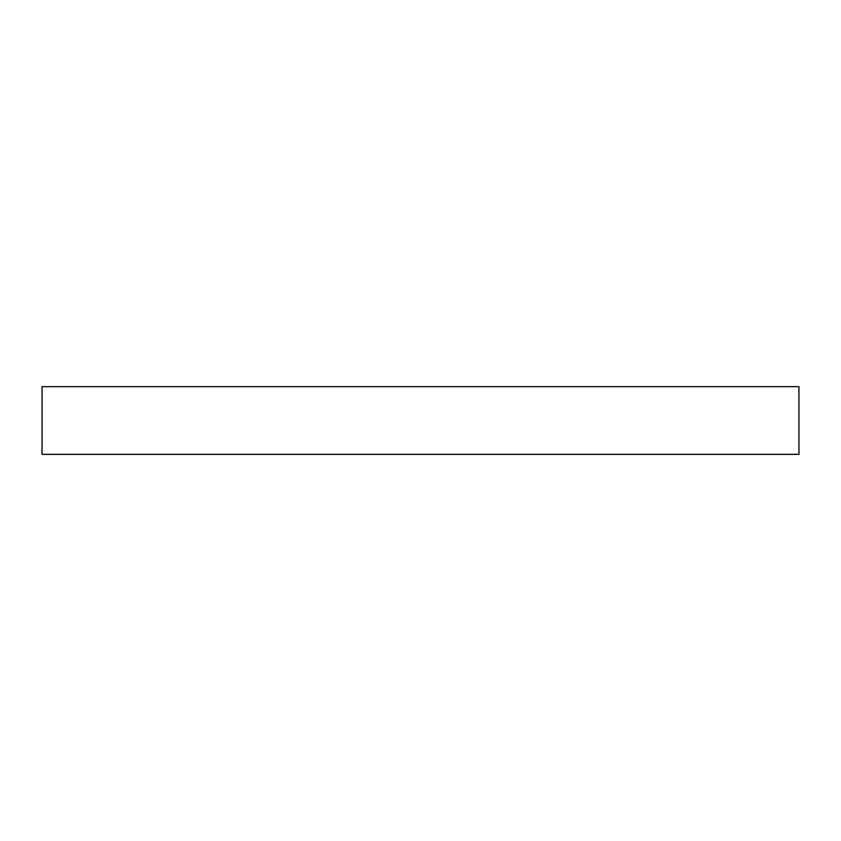 <?xml version="1.0" encoding="UTF-8"?>
<svg xmlns="http://www.w3.org/2000/svg" width="841" height="841" viewBox="0 0 841 841"><rect width="100%" height="100%" fill="white"/><g stroke="black" fill="none" stroke-linecap="round" stroke-linejoin="round"><path stroke-width="1.26" d="M798.95 454.35L42.05 454.35L798.95 454.35L798.95 386.65L42.05 386.65L42.05 454.35L42.05 386.65L798.95 386.65L798.95 454.35"/></g></svg>

